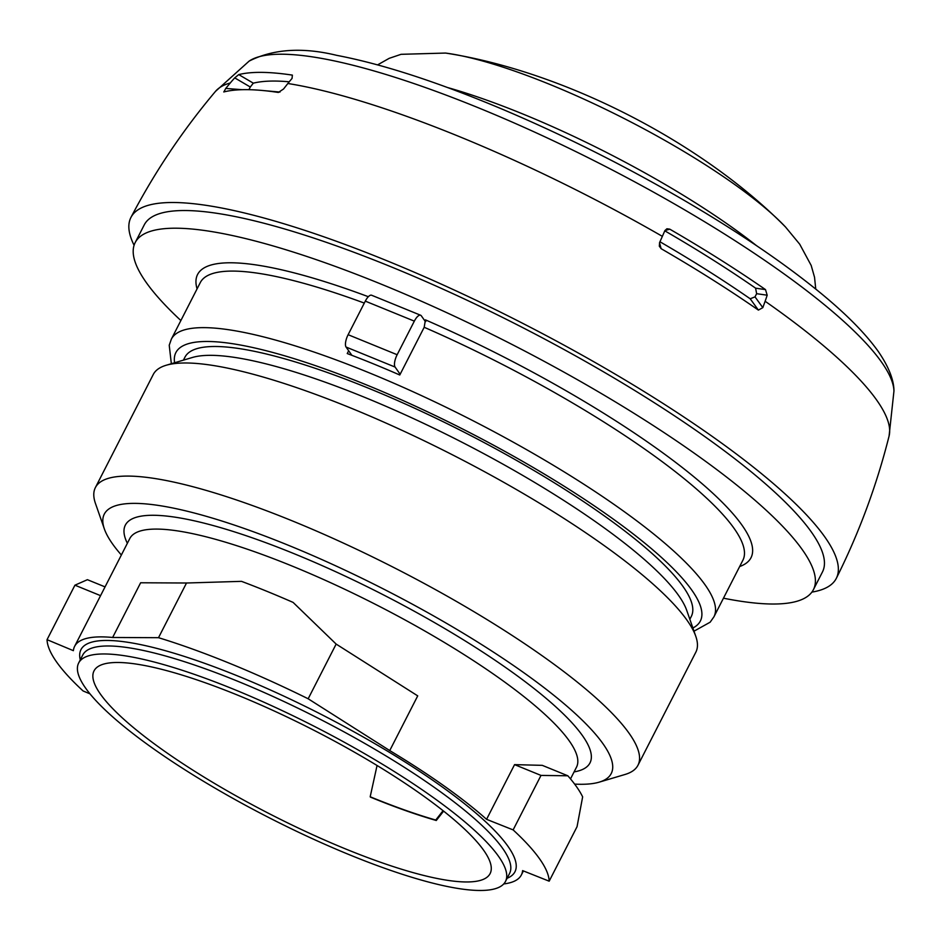<?xml version="1.0" encoding="UTF-8"?>
<svg xmlns="http://www.w3.org/2000/svg" width="941" height="941" viewBox="0 0 941 941"><rect width="100%" height="100%" fill="white"/><g stroke="black" fill="none" stroke-linecap="round" stroke-linejoin="round"><path stroke-width="1.41" d="M443.058 810.683L435.742 820.046L436.271 820.493L443.611 811.118M377.059 765.492L370.189 796.768A221.453 47.074 -152.9 0 0 435.742 820.046M346.112 849.158A222.464 47.297 -152.9 0 0 490.12 873.566A222.464 47.297 -152.9 0 0 238.026 695.293A222.464 47.297 -152.9 0 0 94.029 670.874A222.464 47.297 -152.9 0 0 346.112 849.158M370.189 796.768L370.425 797.121A222.464 47.297 -152.9 0 0 372.342 797.897A222.464 47.297 -152.9 0 0 436.271 820.493M498.695 856.557A239.743 50.967 -152.9 0 0 274.231 706.891A239.743 50.967 -152.9 0 0 78.656 663.005A239.743 50.967 -152.9 0 0 85.443 687.883A239.743 50.967 27.1 0 0 309.907 837.549A239.743 50.967 27.1 0 0 505.493 881.435A239.743 50.967 27.1 0 0 498.695 856.557M503.729 883.94A250.918 53.343 -152.9 0 0 521.361 874.954A250.918 53.343 -152.9 0 0 522.608 870.613L549.168 881.188A280.371 59.601 -152.9 0 0 513.127 829.903L486.568 819.329A250.918 53.343 -152.9 0 0 389.739 750.577L308.166 698.775A280.371 59.601 -152.9 0 0 229.992 663.476A280.371 59.601 -152.9 0 0 158.511 637.692L112.638 637.48A250.918 53.343 -152.9 0 0 74.621 646.349A250.918 53.343 -152.9 0 0 73.386 650.678L47.05 639.668A280.371 59.601 -152.9 0 0 83.079 690.953L89.983 693.846M486.568 819.329L514.562 764.633L542.275 765.351L567.835 775.784A280.371 59.601 27.1 0 1 582.644 796.862L577.045 826.704L549.168 881.188M567.835 775.784L541.004 775.419L513.127 829.903M105.051 586.89L87.407 579.691L74.927 585.184L47.05 639.668M308.166 698.775L336.149 644.079L293.098 602.405A280.371 59.601 -152.9 0 0 241.508 581.35L186.506 583.008L158.511 637.692M574.633 784.1A284.735 60.53 -152.9 0 0 599.17 782.159A284.735 60.53 -152.9 0 0 603.169 744.002A284.735 60.53 -152.9 0 0 288.593 545.368A284.735 60.53 -152.9 0 0 104.369 528.96A284.735 60.53 -152.9 0 0 112.367 543.675A284.735 60.53 -152.9 0 0 121.365 555.002M166.181 365.261L192.458 357.462A284.429 60.471 -152.9 0 1 440.341 431.39A284.429 60.471 -152.9 0 1 678.755 595.7A284.429 60.471 27.1 0 1 686.742 610.403L695.775 636.269A304.755 64.788 27.1 0 0 687.224 620.519A304.755 64.788 -152.9 0 0 431.778 444.481A304.755 64.788 -152.9 0 0 166.181 365.261A304.755 64.788 -152.9 0 0 153.265 374.483L95.382 487.591A304.755 64.788 -152.9 0 1 344.006 543.369A304.755 64.788 -152.9 0 1 629.341 733.627A304.755 64.788 27.1 0 1 637.974 765.245A304.755 64.788 27.1 0 1 625.059 774.467L599.17 782.159M95.382 487.591A304.755 64.788 -152.9 0 0 95.464 503.47L104.369 528.96M695.775 636.269A304.755 64.788 27.1 0 1 695.858 652.148L637.974 765.245M689.847 619.284L691.329 616.379A284.429 60.471 -152.9 0 0 683.272 586.866A284.429 60.471 -152.9 0 0 416.957 409.288A284.429 60.471 -152.9 0 0 184.918 357.227L183.424 360.144M348.664 350.758L347.241 353.557A304.755 64.788 27.1 0 1 373.13 363.744A304.755 64.788 27.1 0 1 399.772 375L424.191 327.28A304.755 64.788 27.1 0 1 742.884 560.248L713.937 616.802A304.755 64.788 27.1 0 0 368.613 372.577A304.755 64.788 27.1 0 0 171.356 339.136L200.292 282.582A304.755 64.788 -152.9 0 1 364.296 303.084M739.661 566.529A310.848 66.082 27.1 0 0 425.414 319.858L424.191 327.28M180.872 320.54A380.94 80.985 -152.9 0 1 135.186 242.578A380.94 80.985 -152.9 0 1 381.752 284.382A380.94 80.985 27.1 0 1 813.412 589.654A380.94 80.985 27.1 0 1 723.464 598.194M425.791 321.493A304.755 64.788 -152.9 0 0 425.097 321.199L421.321 315.811A10.163 3.705 112.2 0 0 420.639 315.247A10.163 3.705 112.2 0 0 414.334 321.14L397.149 354.722A10.163 3.705 112.2 0 0 395.091 367.061L400.148 374.259M135.186 242.578L144.232 224.911A380.94 80.985 -152.9 0 1 390.797 266.703A380.94 80.985 27.1 0 1 822.458 571.975L813.412 589.654M659.947 241.766A358.592 76.233 27.1 0 1 750.2 298.791L755.011 296.862L756.635 293.686L755.611 288.169L765.492 289.605L767.186 295.203A152.371 81.197 125 0 1 765.127 301.249A378.776 80.526 -152.9 0 1 876.953 400.478A378.776 80.526 27.1 0 1 889.08 436.059C876.683 485.368 859.109 532.771 836.361 578.268A396.173 84.219 27.1 0 0 825.057 537.299A396.173 84.219 -152.9 0 0 454.456 290.122A396.173 84.219 -152.9 0 0 130.999 217.312A396.173 84.219 -152.9 0 0 134.081 245.26M420.639 315.247L371.613 295.239A10.163 3.705 112.2 0 0 365.308 301.132L348.123 334.702A10.163 3.705 112.2 0 0 346.065 347.053L351.875 355.322M836.361 578.268A396.173 84.219 27.1 0 1 811.883 592.112M223.864 91.924L225.746 88.43A711.09 676.885 74.6 0 1 230.286 82.949A152.371 145.043 74.6 0 1 234.732 77.88L238.743 74.598A375.918 79.914 -152.9 0 1 292.38 75.115L292.051 78.432A152.371 124.8 99 0 0 287.852 83.502A711.09 582.408 99 0 0 283.559 88.995L278.348 92.453A381.411 81.079 -152.9 0 0 261.998 90.442A381.411 81.079 -152.9 0 0 223.864 91.924L223.758 91.936M664.875 230.604L666.922 228.769L669.757 229.157L664.875 230.604A152.371 33.617 119.9 0 1 662.358 236.356A711.09 156.888 119.9 0 1 659.629 242.484L659.312 246.177L661.135 248.683A381.411 81.079 -152.9 0 1 758.387 310.095L750.2 298.791M765.492 289.605A375.918 79.914 -152.9 0 0 669.757 229.157M238.743 74.598L253.317 83.161A358.592 76.233 27.1 0 1 289.216 81.808M765.127 301.249A711.09 378.941 125 0 1 762.822 307.648L758.387 310.095M242.202 89.701L225.746 88.43M234.732 77.88L250.294 87.019L248.93 89.689M253.317 83.161L250.294 87.019M659.523 242.731L661.135 248.683M664.781 230.816A358.592 76.233 27.1 0 1 755.611 288.169M756.635 293.686L767.186 295.203M762.822 307.648L755.011 296.862M186.506 583.008L140.632 582.773L112.638 637.48M336.149 644.079L417.722 695.87L389.739 750.577M74.927 585.184L100.569 595.653M514.562 764.633L541.004 775.419M505.493 881.435L509.575 873.448A239.743 50.967 27.1 0 0 502.776 848.57A239.743 50.967 -152.9 0 0 278.313 698.904A239.743 50.967 -152.9 0 0 82.737 655.03L78.656 663.005M80.267 659.841A243.766 51.826 27.1 0 1 238.743 676.403A243.766 51.826 27.1 0 1 508.058 846.453A243.766 51.826 27.1 0 1 507.105 878.271M74.621 646.349L129.787 538.546A250.918 53.343 -152.9 0 1 334.478 584.479A250.918 53.343 -152.9 0 1 569.411 741.12A250.918 53.343 27.1 0 1 576.515 767.15L570.505 778.901M127.353 543.298A260.986 55.484 27.1 0 1 294.274 553.767A260.986 55.484 27.1 0 1 531.936 686.883A260.986 55.484 27.1 0 1 574.092 771.902M174.603 362.767A294.592 62.624 27.1 0 1 366.555 384.928A294.592 62.624 27.1 0 1 623.518 526.584A294.592 62.624 27.1 0 1 692.882 627.976M197.069 288.875A310.848 66.082 27.1 0 1 368.331 296.709M365.308 301.132L414.334 321.14M348.123 334.702L397.149 354.722M346.065 347.053L395.091 367.061M230.286 82.949A378.776 80.526 -152.9 0 0 215.501 91.371L249.13 61.106A364.626 77.515 -152.9 0 1 559.248 143.585A364.626 77.515 -152.9 0 1 881.717 362.356A364.626 77.515 27.1 0 1 893.95 391.068L889.08 436.059M662.358 236.356A378.776 80.526 -152.9 0 0 287.852 83.502M756.47 245.625A253.141 53.813 -152.9 0 0 447.516 87.525M815.753 289.087L814.541 277.266L811.189 265.456L799.721 244.213L785.582 227.075A222.241 47.25 -152.9 0 0 445.54 53.061L401.054 54.319L389.209 58.33L377.6 64.87M523.408 870.943L521.361 874.954M693.999 631.188L710.161 622.189L713.937 616.802M171.344 363.732L169.227 345.229L171.356 339.136M215.501 91.371C182.754 130.27 154.583 172.25 130.999 217.312M279.971 92.065L261.998 90.442M249.13 61.106C273.302 48.944 302.496 47.026 336.713 55.343C382.658 64.117 437.93 82.102 502.541 109.297C573.257 139.315 641.444 174.226 707.114 214.019C749.224 239.696 785.335 264.633 815.459 288.852C843.677 311.483 864.603 332.326 878.224 351.393C890.974 369.942 894.009 382.975 893.95 391.068M785.582 227.075C701.798 141.997 563.518 71.234 445.54 53.061"/></g></svg>
